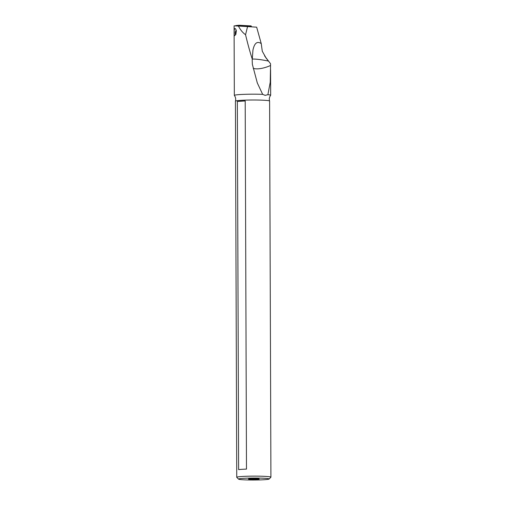 <?xml version="1.0" encoding="UTF-8"?>
<svg xmlns="http://www.w3.org/2000/svg" width="505" height="505" viewBox="0 0 505 505"><rect width="100%" height="100%" fill="white"/><g stroke="black" fill="none" stroke-linecap="round" stroke-linejoin="round"><path stroke-width="0.76" d="M251.383 26.519L248.384 26.121L250.934 25.9A0.72 0.524 -78.8 0 1 251.383 26.519L251.389 26.841L251.383 26.519A0.72 0.524 -78.8 0 0 250.934 25.9L239.25 25.25A0.72 0.524 -78.8 0 0 239.136 25.263A0.72 0.524 -78.8 0 1 239.25 25.25L235.652 25.61L246.756 26.228L246.756 26.55M248.384 26.121L246.756 26.228M264.456 479.699A15.289 0.985 -0.2 0 1 242.836 479.75A15.289 0.985 -0.2 0 1 238.575 479.144A15.289 0.985 -0.2 0 1 243.208 478.355A15.289 0.985 -0.2 0 1 264.828 478.304A15.289 0.985 -0.2 0 1 269.096 479.037A15.289 0.985 -0.2 0 1 264.456 479.699M257.575 479.264A5.378 0.347 179.8 0 0 259.21 478.992A5.378 0.347 179.8 0 0 255.846 478.696A5.378 0.347 179.8 0 0 250.095 478.791A5.378 0.347 179.8 0 0 248.46 479.03A5.378 0.347 179.8 0 0 251.641 479.352A5.378 0.347 179.8 0 0 257.575 479.264M238.575 479.144L236.782 477.37A17.082 1.105 -0.2 0 1 236.744 477.294A17.082 1.105 -0.2 0 1 241.958 476.486A17.082 1.105 -0.2 0 1 266.116 476.43A17.082 1.105 -0.2 0 1 270.914 477.174A17.082 1.105 -0.2 0 1 270.876 477.25L269.096 479.037M264.803 100.299A17.082 1.105 179.8 0 0 246.27 100.104A17.082 1.105 179.8 0 0 235.437 101.145A17.082 1.105 179.8 0 0 235.431 101.17C235.999 99.049 235.639 97.162 234.352 95.483A18.167 1.174 -0.2 0 1 234.333 95.42A18.167 1.174 -0.2 0 1 243.972 94.353A18.167 1.174 -0.2 0 1 262.663 94.353L265.163 95.357L267.89 94.681A18.167 1.174 -0.2 0 1 270.661 95.294A18.167 1.174 -0.2 0 1 270.636 95.357C269.361 97.048 269.014 98.936 269.594 101.025A17.082 1.105 179.8 0 0 264.803 100.299M237.344 101.467L238.625 469.625A17.082 1.105 179.8 0 1 246.484 469.107L245.196 100.949L237.344 101.467A17.082 1.105 -0.2 0 1 245.196 100.949M270.914 477.174L269.601 101.05A17.082 1.105 179.8 0 0 269.594 101.025M252.311 59.098A14.348 1.679 -169.4 0 1 255.303 59.117A14.348 1.679 -169.4 0 1 268.49 61.092L266.072 58.012L262.278 51.232L261.243 43.619C257.215 40.867 254.444 43.032 252.942 50.121L252.191 60.385L252.361 64.324L257.316 82.971L262.663 94.353M264.576 55.872L270.529 63.718L270.547 65.48A14.348 5.044 -19.1 0 1 255.953 68.832A14.348 5.044 -19.1 0 1 253.182 68.251M270.547 65.48L270.232 82.277L267.89 94.681M252.317 59.249C249.981 52.047 247.728 43.872 245.556 34.719C242.772 32.775 240.393 29.89 238.429 26.058L234.086 25.843L234.333 95.42M235.86 34.308L236.321 30.912L235.772 29.107L234.983 28.438L234.213 29.883L234.168 34.485L234.642 35.678L235.86 34.308M270.529 63.718A14.071 0.366 51.8 0 0 268.49 61.092M261.243 43.619L256.66 27.175L247.557 26.601L245.556 34.719M247.557 26.601L238.429 26.058M235.614 34.82A3.585 2.632 101.2 0 1 236.176 30.275A3.585 2.632 101.2 0 1 236.201 30.243M235.709 34.63A3.049 2.235 101.2 0 1 236.081 30.565A3.049 2.235 101.2 0 1 236.233 30.376M250.934 25.9L239.25 25.25M266.533 58.612L265.687 57.494M236.7 25.471L239.193 25.25M236.744 477.294L235.431 101.17M257.159 82.523L257.316 82.971M270.661 95.294L270.573 69.791"/></g></svg>
